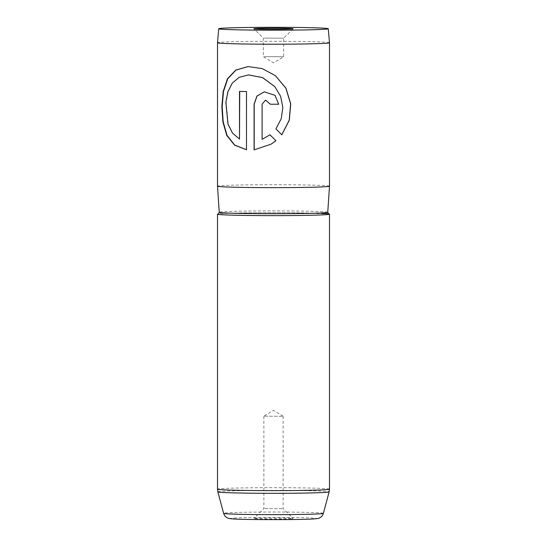 <?xml version="1.0" encoding="UTF-8"?>
<svg xmlns="http://www.w3.org/2000/svg" width="547" height="547" viewBox="0 0 547 547"><rect width="100%" height="100%" fill="white"/><g stroke="black" fill="none" stroke-linecap="round" stroke-linejoin="round"><path stroke-width="0.41" stroke-dasharray="2.73 2.05" d="M264.256 38.085L283.647 38.201L264.256 38.085M264.256 56.628L283.647 56.738L264.256 56.628M291.346 518.734A19.596 0.513 180 0 1 269.11 519.021A19.596 0.513 180 0 1 253.911 518.508A19.596 0.513 180 0 1 255.654 518.31A19.596 0.513 180 0 1 277.391 518.016A19.596 0.513 180 0 1 293.089 518.508A19.596 0.513 180 0 1 291.346 518.734M282.266 508.655L263.88 508.539L282.266 508.655M282.266 416.294L263.88 416.192L282.266 416.294M329.492 42.741A55.992 1.463 0 0 0 285.267 41.312A55.992 1.463 0 0 0 222.506 42.14A55.992 1.463 0 0 0 217.508 42.741M322.956 213.474A55.992 1.463 0 0 0 271.763 212.701A55.992 1.463 0 0 0 222.506 213.556A55.992 1.463 0 0 0 218.349 213.911M329.492 186.178A55.992 1.463 0 0 0 285.336 184.742A55.992 1.463 0 0 0 222.506 185.57A55.992 1.463 0 0 0 217.508 186.178M275.893 128.901L281.165 118.836L282.799 107.574L280.625 96.422L274.854 86.665M248.523 74.912L239.367 77.318L232.468 83.171L228.147 91.834L226.15 102.351L228.277 124.176L232.707 133.024L239.716 139.075M239.504 91.411L239.716 91.404A55.644 1.456 0 0 0 246.663 91.527L246.492 149.748M248.147 66.57L262.198 68.553L275.36 75.63M281.773 134.794L275.873 128.887M270.006 134.794L274.956 139.772M271.073 144.169L254.205 149.857M264.345 91.841L274.984 95.301M265.507 100.115L262.177 104.204L262.177 139.341M327.749 212.298A54.249 1.422 0 0 0 285.008 210.91A54.249 1.422 0 0 0 224.099 211.71A54.249 1.422 0 0 0 219.251 212.298M323.38 513.339A49.88 1.306 0 0 0 284.214 512.06A49.88 1.306 0 0 0 228.072 512.792A49.88 1.306 0 0 0 223.62 513.339M234.232 518.05A43.117 1.128 180 0 1 291.312 517.489A43.117 1.128 180 0 1 312.768 518.987A43.117 1.128 180 0 1 255.688 519.547A43.117 1.128 180 0 1 234.232 518.05M329.492 489.148A55.992 1.463 0 0 0 285.336 487.719A55.992 1.463 0 0 0 222.506 488.546A55.992 1.463 0 0 0 217.508 489.148M217.863 491.876A55.637 1.456 180 0 1 222.834 491.268A55.637 1.456 180 0 1 285.445 490.447A55.637 1.456 180 0 1 329.137 491.876M293.089 28.765L283.647 38.201L283.647 56.738L273.5 62.837L263.36 56.751L263.353 38.194L253.911 28.765M263.88 416.192L263.88 508.546L253.911 518.508M283.114 416.178L273.5 410.414L263.886 416.178M328.781 213.966L294.847 212.81C268.153 212.503 233.938 212.858 222.608 213.556L218.219 213.966M283.12 416.192L283.12 508.546L293.089 518.508"/><path stroke-width="0.82" d="M255.654 28.54A19.596 0.513 0 0 0 253.911 28.765A19.596 0.513 0 0 0 269.609 29.258A19.596 0.513 0 0 0 291.346 28.964A19.596 0.513 0 0 0 293.089 28.765A19.596 0.513 0 0 0 277.89 28.253A19.596 0.513 0 0 0 255.654 28.54M323.38 29.347A54.768 1.436 0 0 0 328.268 28.752A54.768 1.436 0 0 0 285.014 27.35A54.768 1.436 0 0 0 223.62 28.157A54.768 1.436 0 0 0 218.732 28.752A54.768 1.436 0 0 0 261.863 30.153A54.768 1.436 0 0 0 323.38 29.347M328.781 213.966L327.749 212.298A54.249 1.422 0 0 1 322.901 212.886A54.249 1.422 0 0 1 262.081 213.686A54.249 1.422 0 0 1 219.251 212.298L217.508 186.178L217.508 42.748A55.992 1.463 0 0 0 217.508 42.748A55.992 1.463 0 0 0 261.664 44.177A55.992 1.463 0 0 0 324.494 43.35A55.992 1.463 0 0 0 329.492 42.748A55.992 1.463 0 0 0 329.492 42.741L328.268 28.752M218.349 213.911A55.992 1.463 0 0 0 217.508 214.164A55.992 1.463 0 0 0 261.664 215.593A55.992 1.463 0 0 0 324.494 214.766A55.992 1.463 0 0 0 329.492 214.164A55.992 1.463 0 0 0 322.956 213.474M217.508 186.178A55.992 1.463 0 0 0 261.712 187.607A55.992 1.463 0 0 0 324.494 186.78A55.992 1.463 0 0 0 329.492 186.178L329.492 42.748M278.724 104.238A55.992 1.463 0 0 1 270.382 104.238L265.48 100.115L262.109 104.21L262.109 139.348L269.986 134.801L275.927 140.743L271.052 144.182L254.082 149.871L254.082 104.149L256.926 96.04L264.276 91.848L274.991 95.315L278.724 104.238L274.984 95.301M281.801 134.822L275.893 128.901L281.22 118.808L282.854 107.513L280.632 96.334L274.765 86.563L262.567 77.619L248.461 74.918L239.224 77.291L232.256 83.117L227.88 91.773L225.856 102.296L227.983 124.155L232.448 133.024L239.504 139.082L239.504 91.411A55.992 1.463 0 0 0 246.492 91.534L246.492 149.782L234.574 145.167L226.773 135.437L222.882 121.96L221.85 106.624L223.162 91.554L227.449 78.802L235.743 70.091L248.058 66.57L262.122 68.56L275.36 75.63L285.924 88.142L290.731 103.807L289.322 120.224L281.801 134.822M274.854 86.665L262.635 77.606L248.523 74.912M239.504 139.082L239.716 91.417M246.492 149.748L234.738 145.105L227.032 135.362L223.19 121.899L222.171 106.59L223.477 91.547L227.73 78.816L235.942 70.105L248.147 66.57M275.346 75.623L285.842 88.129L290.621 103.786L289.226 120.196L281.773 134.794M262.109 139.348L270.006 134.794M274.956 139.772L275.914 140.736L271.052 144.182M254.205 149.857L254.205 104.142L257.008 96.06L264.263 91.855M265.507 100.115L270.403 104.231A55.644 1.456 0 0 0 278.69 104.224M318.928 513.872A49.88 1.306 0 0 0 323.38 513.339C322.128 516.812 320.193 517.51 320.433 517.414C318.737 518.132 320.248 518.412 313.171 518.973C299.544 519.882 245.671 519.841 233.528 518.959C228.256 518.583 228.892 518.378 227.73 518.036L226.554 517.407C226.786 517.496 224.865 516.799 223.62 513.339A49.88 1.306 0 0 0 263.128 514.611A49.88 1.306 0 0 0 318.928 513.872M217.508 214.164L217.508 489.148A55.992 1.463 0 0 0 261.664 490.584A55.992 1.463 0 0 0 324.494 489.756A55.992 1.463 0 0 0 329.492 489.148L329.137 491.876A55.637 1.456 180 0 1 324.166 492.471A55.637 1.456 180 0 1 261.931 493.291A55.637 1.456 180 0 1 217.863 491.876L223.62 513.339M219.251 212.298L218.219 213.966M323.38 513.339L329.137 491.876M329.492 489.148L329.492 214.164M327.749 212.298L329.492 186.178M218.732 28.752L217.508 42.741M217.508 489.148L217.863 491.876"/></g></svg>
